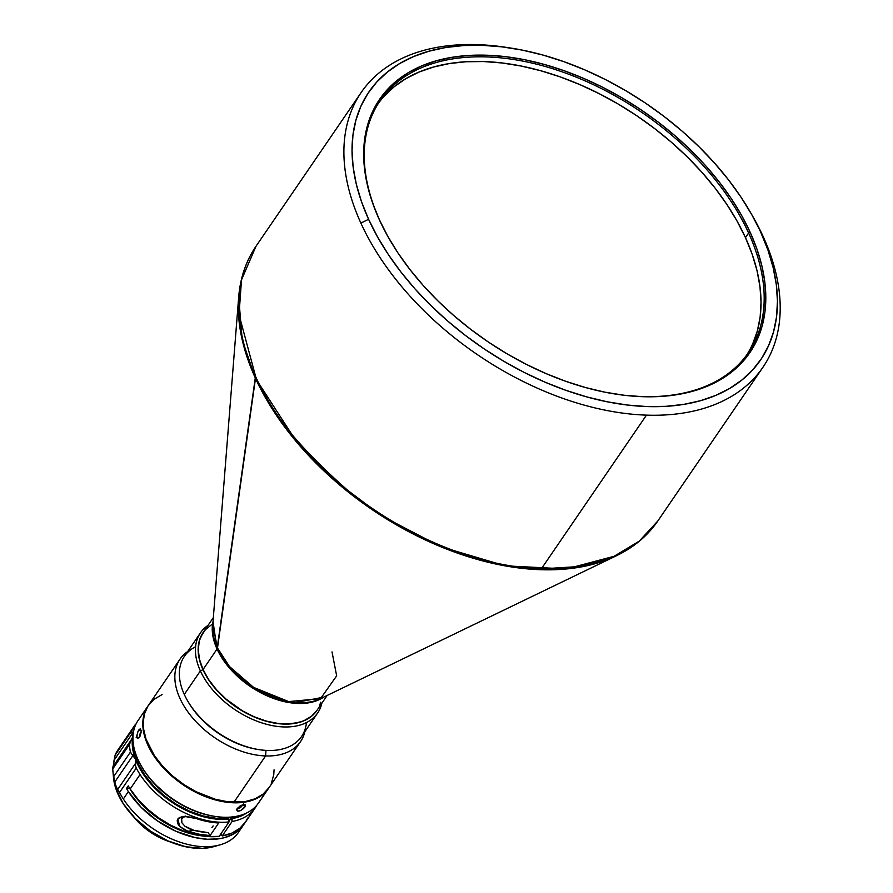 <?xml version="1.0" encoding="UTF-8"?>
<svg xmlns="http://www.w3.org/2000/svg" width="893" height="893" viewBox="0 0 893 893"><rect width="100%" height="100%" fill="white"/><g stroke="black" fill="none" stroke-linecap="round" stroke-linejoin="round"><path stroke-width="1.34" d="M361.163 92.504A243.376 150.761 -145.6 0 1 477.621 44.65A243.376 150.761 34.4 0 0 360.872 223.071L368.597 219.298A237.292 146.988 -145.6 0 1 509.892 47.921A237.292 146.988 -145.6 0 1 750.533 212.501A237.292 146.988 -145.6 0 1 760.892 232.593L768.013 250.263L773.171 267.699L776.33 284.733L777.457 301.209L776.53 316.948L773.561 331.816L768.583 345.669L761.64 358.361L752.799 369.78L742.15 379.815L729.793 388.366L715.851 395.353L700.447 400.711L683.737 404.384L665.877 406.337L647.045 406.561L627.433 405.042L607.207 401.794L586.567 396.849L565.727 390.263L544.875 382.104L524.202 372.426L503.931 361.341L484.252 348.962L465.331 335.388L447.382 320.766L430.56 305.227L415.022 288.93L400.935 272.019L388.422 254.661L377.605 237.036L368.597 219.298L361.475 201.628L356.307 184.192L353.148 167.158L352.032 150.694L352.958 134.943L355.927 120.086L360.906 106.234L367.849 93.542L376.679 82.123L387.328 72.087L399.696 63.537L413.638 56.538L429.042 51.191L445.752 47.508L463.601 45.554L482.432 45.342L502.056 46.86L522.282 50.108L542.911 55.042L563.762 61.628L584.614 69.799L605.275 79.466L625.546 90.55L645.237 102.941L664.146 116.503L682.107 131.137L698.929 146.675L714.456 162.972L728.543 179.884L741.056 197.23L751.873 214.856L763.225 236.712A243.376 150.761 -145.6 0 1 762.935 367.28A243.376 150.761 -145.6 0 1 646.465 415.133A243.376 150.761 34.4 0 0 763.225 236.712L760.892 232.593A237.292 146.988 -145.6 0 1 647.045 406.561A237.292 146.988 -145.6 0 1 368.597 219.298L360.872 223.071A243.376 150.761 34.4 0 0 646.465 415.133L541.303 568.897C473.346 567.312 395.599 530.174 346.596 489.342C297.994 446.444 267.699 408.938 255.711 376.835A243.376 150.761 34.4 0 0 541.303 568.897L646.465 415.133A243.376 150.761 -145.6 0 1 360.872 223.071A243.376 150.761 -145.6 0 1 361.163 92.504L256.001 246.256C245.988 260.979 240.217 277.902 238.688 297.023L212.757 624.966A69.274 42.92 34.4 0 0 217.49 648.017L255.711 376.835L239.023 314.626L241.501 279.9L256.001 246.256A243.376 150.761 34.4 0 0 255.711 376.835L255.275 377.873A243.052 150.56 -145.6 0 1 238.688 297.023L242.226 339.92L255.275 377.873L297.213 442.727L333.625 479.742L382.037 516.109L440.896 546.75L505.058 565.816L566.396 568.941L616.75 555.58A243.052 150.56 -145.6 0 1 255.275 377.873L217.055 649.044L229.724 668.355L255.755 689.954L292.681 703.07L323.579 697.187A68.951 42.719 -145.6 0 1 266.527 695.58A68.951 42.719 -145.6 0 1 217.055 649.044L203.046 669.527A68.951 42.719 34.4 0 0 259.941 719.066A68.951 42.719 34.4 0 0 316.959 710.381L327.173 695.446M212.757 624.966L217.49 648.017A69.274 42.92 34.4 0 0 320.52 698.661L336.661 675.845L332.017 651.89M389.326 239.023A223.094 138.192 -145.6 0 1 379.793 220.493A223.094 138.192 -145.6 0 1 380.061 100.797A223.094 138.192 -145.6 0 1 564.543 72.701A223.094 138.192 -145.6 0 1 748.613 232.984A223.094 138.192 34.4 0 0 486.819 56.929A223.094 138.192 34.4 0 0 379.793 220.493L379.324 219.667A224.31 138.951 -145.6 0 1 486.931 55.221A224.31 138.951 -145.6 0 1 750.153 232.236L748.613 232.984L745.454 237.605A223.094 138.192 34.4 0 0 563.405 78.048A223.094 138.192 34.4 0 0 378.52 103.13M134.497 817.687A51.515 31.914 34.4 0 0 169.302 841.485A51.515 31.914 -145.6 0 1 134.497 817.687M133.492 816.637A50.298 31.155 34.4 0 0 170.641 842.043L156.576 836.004L148.271 830.702L140.714 824.462L133.492 816.637M147.97 705.995A73.014 45.23 -145.6 0 1 148.16 705.727A73.014 45.23 34.4 0 0 181.089 783.407A73.014 45.23 34.4 0 0 267.241 790.138L257.351 804.593L267.241 790.138A73.014 45.23 -145.6 0 1 181.301 783.563A73.014 45.23 -145.6 0 1 147.97 705.995L138.091 720.45A73.014 45.23 34.4 0 0 171.411 798.018A73.014 45.23 34.4 0 0 257.351 804.593A73.014 45.23 -145.6 0 1 215.224 816.436A73.014 45.23 -145.6 0 1 141.183 765.803A73.014 45.23 -145.6 0 1 139.353 718.731M141.183 765.803L141.875 766.998A70.982 43.969 34.4 0 0 213.862 816.235L215.224 816.436M245.24 806.446L240.552 810.621L238.264 811.179L236.924 810.543L237.371 808.344L240.965 805.419L244.704 804.548L245.24 806.446M139.944 736.435L137.756 738.388L136.752 735.999L137.98 731.445L140.447 728.632L141.25 731.847L139.944 736.435M141.295 730.653L138.839 729.916L140.447 728.632L141.25 731.847L139.52 737.149L137.756 738.388L136.774 736.77L137.98 731.445L138.839 729.916L141.038 730.574M137.756 738.388L137.098 737.908M141.239 731.423L139.319 737.384M236.801 809.571L240.105 805.899L243.454 804.56L245.408 805.006L243.733 808.399L240.552 810.621L237.683 811.101L236.801 809.571M237.683 811.101L236.924 810.543M237.181 809.025L239.893 807.998L243.242 804.66L244.872 807.071L243.287 804.582M267.241 790.138L267.241 790.138A73.014 45.23 34.4 0 0 268.681 788.162A73.014 45.23 -145.6 0 1 268.503 788.43A73.014 45.23 -145.6 0 1 267.241 790.138M265.601 755.947A73.014 45.23 -145.6 0 1 193.915 719.412A73.014 45.23 -145.6 0 1 180.006 659.157A73.014 45.23 -145.6 0 1 187.653 651.555A73.014 45.23 34.4 0 0 188.791 713.127A73.014 45.23 34.4 0 0 265.601 755.947L265.98 750.377L265.601 755.947A73.014 45.23 34.4 0 0 304.837 731.702A73.014 45.23 -145.6 0 1 300.539 741.592A73.014 45.23 -145.6 0 1 265.601 755.947L233.921 802.249L265.601 755.947M180.006 659.157L148.338 705.459A73.014 45.23 34.4 0 0 162.236 765.725A73.014 45.23 34.4 0 0 233.921 802.249A73.014 45.23 34.4 0 0 268.86 787.894L300.539 741.592M316.915 710.448A68.951 42.719 -145.6 0 1 259.908 719.222A68.951 42.719 -145.6 0 1 202.957 669.661L200.378 670.911A70.982 43.969 34.4 0 0 266.56 724.29A70.982 43.969 34.4 0 0 321.871 703.215A70.982 43.969 -145.6 0 1 317.651 712.971A70.982 43.969 -145.6 0 1 258.948 721.912A70.982 43.969 -145.6 0 1 200.378 670.911L184.293 694.441A70.982 43.969 34.4 0 0 242.863 745.443A70.982 43.969 34.4 0 0 301.566 736.502L317.651 712.971M306.444 722.571A70.982 43.969 -145.6 0 1 259.372 749.685A70.982 43.969 -145.6 0 1 187.385 700.447L188.077 701.652A68.951 42.719 34.4 0 0 258.01 749.473A68.951 42.719 34.4 0 0 258.691 749.573A68.951 42.719 -145.6 0 1 187.742 701.05M187.385 700.447A70.982 43.969 -145.6 0 1 184.293 694.441A70.982 43.969 -145.6 0 1 195.589 646.755M112.786 768.873L129.507 744.427L112.786 768.873A73.014 45.23 34.4 0 0 113.712 776.564L114.829 781.967L132.823 755.645L135.323 758.883L141.25 771.05L149.946 782.927L160.963 793.91L173.755 803.454L187.653 811.067L201.974 816.358L215.983 819.071L228.965 819.06L228.429 818.245L216.262 818.301L203.146 815.923L189.696 811.212L176.535 804.392L164.256 795.775L153.429 785.751L144.566 774.789L138.058 763.381A69.9 43.299 34.4 0 1 133.18 743.009L133.515 748.021L135.959 758.179L138.058 763.381L139.051 761.829L138.058 763.381A69.9 43.299 34.4 0 0 228.429 818.245L229.054 821.906A73.014 45.23 34.4 0 1 140.056 774.532A73.014 45.23 34.4 0 1 136.261 768.047L135.535 765.725L136.261 768.047L119.55 792.493L118.456 790.618L119.55 792.493A73.014 45.23 -145.6 0 0 123.334 798.978A73.014 45.23 34.4 0 0 213.873 846.151A73.014 45.23 -145.6 0 1 123.334 798.978L128.369 791.611L141.083 807.261L157.425 820.868L175.999 831.294L195.199 837.612L207.522 839.275L218.908 838.795L224.121 837.757L233.307 834.14L237.203 831.584L244.381 823.614A73.014 45.23 -145.6 0 1 243.521 824.953A73.014 45.23 -145.6 0 1 188.981 836.049A73.014 45.23 -145.6 0 1 128.369 791.611A73.014 45.23 -145.6 0 1 126.471 788.541L129.518 788.106A68.962 42.719 34.4 0 0 200.735 835.703L182.339 831.07L170.753 825.947L159.601 819.327L144.577 807.105L136.216 797.862L129.518 788.106L126.471 788.541L128.268 785.918A73.014 45.23 34.4 0 0 130.166 788.988L140.056 774.532A73.014 45.23 -145.6 0 1 136.261 768.047L119.55 792.493A73.014 45.23 34.4 0 0 123.334 798.978L128.369 791.611A73.014 45.23 -145.6 0 1 126.471 788.541L128.268 785.918A73.014 45.23 34.4 0 0 130.166 788.988A73.014 45.23 34.4 0 0 219.176 836.361L229.054 821.906A73.014 45.23 -145.6 0 1 140.056 774.532L130.166 788.988L138.024 799.391L147.613 809.125L158.597 817.809L170.563 825.143L183.076 830.836L195.645 834.687L207.835 836.551L219.176 836.361L229.054 821.906L228.965 819.06A70.982 43.969 -145.6 0 1 135.323 758.883L135.602 763.236L117.608 789.557L115.431 784.59L113.712 776.564A73.014 45.23 -145.6 0 1 112.942 771.418A73.014 45.23 -145.6 0 1 112.786 768.873L115.085 755.244A73.014 45.23 -145.6 0 1 118.289 749.406M246.948 812.831A70.982 43.969 -145.6 0 1 232.013 818.624L231.488 817.798L229.032 821.125L231.488 817.798A69.9 43.299 34.4 0 0 239.38 815.633M219.957 835.201A68.962 42.719 34.4 0 0 221.52 834.843L219.957 835.201M112.942 771.418L113.534 777.937A68.326 42.328 34.4 0 0 207.991 847.881L213.873 846.151A73.014 45.23 34.4 0 0 238.487 832.321L243.521 824.953M210.078 835.591A73.014 45.23 -145.6 0 1 187.865 831.238L183.445 829.307L178.276 824.775L177.182 820.812L177.874 818.948L179.437 817.53L184.058 816.325L196.493 818.624A73.014 45.23 34.4 0 0 218.707 822.978L210.078 835.591L208.147 832.622L193.982 830.356L187.865 831.238L199.172 834.229L210.078 835.591L218.707 822.978L207.801 821.616L191.705 817.229L182.708 816.448L177.874 818.948L179.694 826.516L187.865 831.238L193.982 830.356A69.152 42.842 34.4 0 0 208.147 832.622L210.078 835.591M247.339 812.552L242.807 815.22L232.013 818.624L232.102 821.471L222.223 835.926A73.014 45.23 34.4 0 0 245.318 822.33L255.197 807.875A73.014 45.23 -145.6 0 1 232.102 821.471A73.014 45.23 34.4 0 0 256.771 805.285A73.014 45.23 -145.6 0 1 255.197 807.875M136.194 737.596L137.477 737.931M118.456 790.618L116.146 786.912L114.829 781.967L132.823 755.645L130.423 752.118A73.014 45.23 -145.6 0 1 129.507 744.427L130.992 740.364L129.507 744.427A73.014 45.23 34.4 0 0 130.423 752.118L113.712 776.564L130.423 752.118L135.323 758.883L135.602 763.236L117.608 789.557L118.456 790.618M134.999 724.971L136.406 723.564L134.999 724.971A73.014 45.23 34.4 0 0 131.807 730.798A73.014 45.23 -145.6 0 1 134.676 725.44A73.014 45.23 -145.6 0 1 134.999 724.971M134.676 725.44L117.954 749.886A73.014 45.23 34.4 0 0 115.085 755.244L131.807 730.798L115.085 755.244L114.092 760.189L132.086 733.867L131.807 730.798L132.677 736.803L131.293 739.94M113.221 766.172L114.092 760.189L132.086 733.867L132.677 736.803L132.097 738.567L112.953 766.719M112.998 766.674L112.819 767.288L112.998 766.674M135.535 765.725L135.602 763.236L135.535 765.725M135.323 758.883A70.982 43.969 -145.6 0 1 132.677 736.803A70.982 43.969 -145.6 0 1 133.046 734.928L132.499 747.419L135.323 758.883M247.729 818.021L245.631 821.861L239.759 828.358L231.856 833.102L222.223 835.926L220.884 833.861L222.223 835.926L232.102 821.471L231.488 817.798L239.704 815.51M240.708 828.436A73.014 45.23 -145.6 0 1 220.236 844.8A73.014 45.23 -145.6 0 1 213.873 846.151L207.991 847.881A68.326 42.328 34.4 0 0 213.94 846.609L220.236 844.8M113.534 777.903L115.789 788.452L123.256 803.722L135.156 818.368L150.459 831.104L167.839 840.86L185.8 846.776L202.8 848.35L213.985 846.597M213.126 825.891A5.682 3.695 81.8 0 1 211.954 827.465L213.126 825.891M189.182 828.726L193.982 830.356L184.918 826.237L189.182 828.726M181.871 822.732L184.918 826.237L181.871 822.732L181.67 818.68L181.871 822.732M183.165 817.073L181.67 818.68L185.476 816.113M200.467 632.836L184.382 656.355A70.982 43.969 34.4 0 0 184.293 694.441L200.378 670.911A70.982 43.969 -145.6 0 1 200.467 632.836A70.982 43.969 -145.6 0 1 208.036 625.357A70.982 43.969 34.4 0 0 200.378 670.911L202.957 669.661A68.951 42.719 -145.6 0 1 203.079 632.601L199.273 640.828L198.146 649.724L199.385 659.458L202.957 669.661L208.716 679.93L216.452 689.887L225.851 699.141L236.567 707.334L248.176 714.154L260.243 719.345L272.298 722.694L283.874 724.078L294.534 723.442L303.866 720.818L311.512 716.298L317.171 710.069M162.102 694.553L154.009 699.342L148.015 705.939L144.342 714.11L143.148 723.531L143.494 728.588L146.05 739.203L154.344 755.523L162.537 766.06L172.483 775.861L183.835 784.534L196.125 791.756L215.313 799.268L227.882 801.791L245.218 801.59L255.097 798.811L263.189 794.022L269.184 787.425M271.316 783.518L273.76 774.678L274.051 769.833M244.704 804.548L245.408 805.006M259.751 801.077A73.014 45.23 -145.6 0 1 257.351 804.593A73.014 45.23 34.4 0 0 258.613 802.885L268.503 788.43M141.842 766.953L146.117 773.617L154.433 783.753L169.904 797.349L181.625 804.827L193.948 810.699L206.406 814.74L213.907 816.235M236.812 809.025L240.73 807.417L243.577 803.979M141.708 730.775L139.922 734.068L139.33 737.54M746.727 354.956A223.094 138.192 34.4 0 0 745.454 237.605L748.613 232.984A223.094 138.192 -145.6 0 1 748.345 352.679A223.094 138.192 -145.6 0 1 616.148 394.17A223.094 138.192 34.4 0 0 748.613 232.984L750.153 232.236A224.31 138.951 -145.6 0 1 616.583 394.237A224.31 138.951 -145.6 0 1 389.114 238.654A224.31 138.951 -145.6 0 1 379.324 219.667L379.793 220.493A223.094 138.192 34.4 0 0 389.315 239.023M212.088 624.263L205.401 629.665L200.813 636.664L199.362 640.694L198.235 649.591L199.474 659.324L203.046 669.527L208.806 679.807L216.541 689.753L225.94 699.007L242.371 710.806L254.271 716.833L266.393 721.12L278.259 723.497L289.432 723.877L299.479 722.247L303.955 720.684L311.601 716.175L317.261 709.935M319.281 706.251L320.732 702.222M750.153 232.236L741.636 215.47L731.412 198.804L719.591 182.395L706.274 166.422L691.584 151.006L675.677 136.316L658.71 122.497L640.828 109.672L622.22 97.962L603.065 87.481L583.531 78.338L563.818 70.614L544.105 64.396L524.604 59.719L505.483 56.661L486.931 55.221L469.138 55.422L452.26 57.275L436.465 60.746L421.898 65.814L408.715 72.411L397.039 80.504L386.97 89.981L378.621 100.786L372.057 112.786L367.347 125.868L364.545 139.922L363.663 154.813L364.724 170.373L367.715 186.481L372.593 202.957L379.324 219.667L387.841 236.433L398.066 253.099L409.898 269.496L423.215 285.481L437.894 300.885L453.8 315.575L470.778 329.405L488.65 342.231L507.257 353.941L526.423 364.411L545.958 373.553L565.671 381.278L585.373 387.506L604.885 392.172L623.995 395.242L642.547 396.682L660.351 396.47L677.229 394.628L693.024 391.156L707.58 386.089L720.763 379.48L732.45 371.399L742.518 361.911L750.868 351.116L757.431 339.117L762.131 326.023L764.944 311.97L765.814 297.09L764.765 281.518L761.774 265.422L756.896 248.935L750.153 232.236M751.56 214.298A243.376 150.761 -145.6 0 1 763.225 236.712A243.376 150.761 34.4 0 0 752.609 216.106L750.533 212.501M509.892 47.921L505.795 47.307A243.376 150.761 34.4 0 0 477.621 44.65A243.376 150.761 -145.6 0 1 507.86 47.619M541.303 568.897A243.376 150.761 34.4 0 0 657.773 521.043L639.232 541.147L613.19 556.83L580.082 566.475L541.303 568.897M213.338 617.599L203.124 632.534A68.951 42.719 34.4 0 0 203.046 669.527L217.055 649.044L213.025 621.584A68.951 42.719 -145.6 0 0 217.055 649.044L217.49 648.017L229.445 666.502L253.623 687.409L288.685 701.585L320.52 698.661L616.75 555.58C634.008 547.219 647.682 535.711 657.773 521.043L762.935 367.28M384.236 96.131L394.248 86.699L405.869 78.651L418.984 72.087L433.462 67.053L449.168 63.593L465.956 61.751L483.66 61.55L502.112 62.979L521.121 66.037L540.522 70.681L560.123 76.865L579.724 84.545L599.158 93.642L618.213 104.057L636.72 115.699L654.502 128.458L671.38 142.21L687.197 156.822L701.798 172.148L715.047 188.043L726.813 204.352L736.982 220.928L745.454 237.605L752.152 254.215L757.007 270.612L759.976 286.631L761.026 302.113L760.155 316.915L757.364 330.89L752.687 343.905M258.01 749.473L259.372 749.685M389.527 239.38L389.114 238.654M615.768 394.114L616.583 394.237"/></g></svg>
